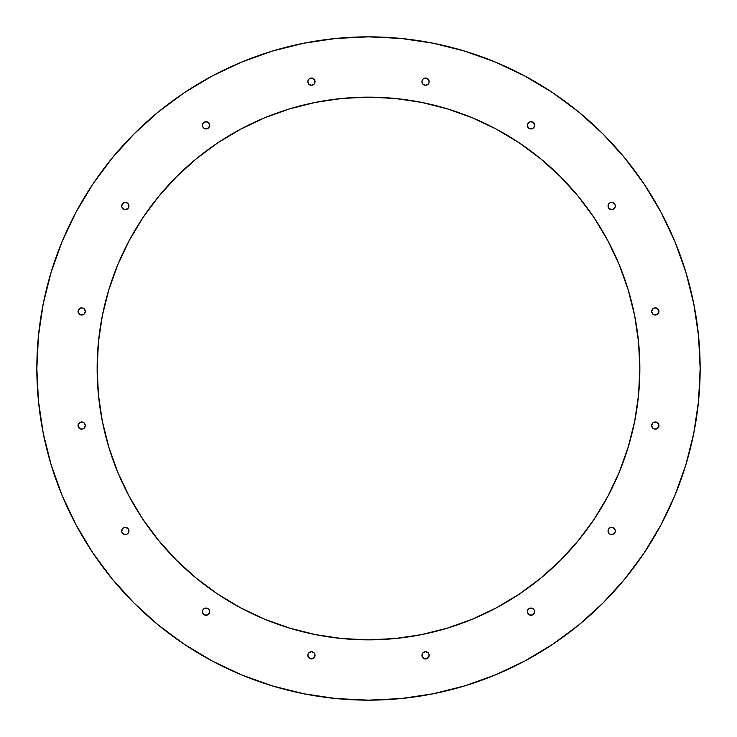 <?xml version="1.0" encoding="UTF-8"?>
<svg xmlns="http://www.w3.org/2000/svg" width="737" height="737" viewBox="0 0 737 737"><rect width="100%" height="100%" fill="white"/><g stroke="black" fill="none" stroke-linecap="round" stroke-linejoin="round"><path stroke-width="1.11" d="M36.85 368.5A331.65 331.65 0 0 1 368.5 36.85A331.65 331.65 0 0 1 700.15 368.5L698.556 335.989L693.775 303.801L685.871 272.229L674.908 241.579L660.988 212.164L644.258 184.241L624.865 158.105L603.013 133.987L578.895 112.135L552.759 92.742L524.836 76.012L495.421 62.092L464.771 51.129L433.199 43.225L401.011 38.444L368.5 36.85L335.989 38.444L303.801 43.225L272.229 51.129L241.579 62.092L212.164 76.012L184.241 92.742L158.105 112.135L133.987 133.987L112.135 158.105L92.742 184.241L76.012 212.164L62.092 241.579L51.129 272.229L43.225 303.801L38.444 335.989L36.85 368.5L38.444 401.011L43.225 433.199L51.129 464.771L62.092 495.421L76.012 524.836L92.742 552.759L112.135 578.895L133.987 603.013L158.105 624.865L184.241 644.258L212.164 660.988L241.579 674.908L272.229 685.871L303.801 693.775L335.989 698.556L368.5 700.15L401.011 698.556L433.199 693.775L464.771 685.871L495.421 674.908L524.836 660.988L552.759 644.258L578.895 624.865L603.013 603.013L624.865 578.895L644.258 552.759L660.988 524.836L674.908 495.421L685.871 464.771L693.775 433.199L698.556 401.011L700.15 368.5A331.65 331.65 0 0 1 368.5 700.15A331.65 331.65 0 0 1 36.85 368.5M628.164 289.733L634.64 315.565L638.546 341.904L639.854 368.5A271.354 271.354 0 0 1 368.5 639.854A271.354 271.354 0 0 1 97.146 368.5A271.354 271.354 0 0 1 368.5 97.146A271.354 271.354 0 0 1 639.854 368.5L638.546 395.096L634.64 421.435L628.164 447.267L619.191 472.343L607.813 496.416L594.123 519.253L578.259 540.645L560.378 560.378L540.645 578.259L519.253 594.123L496.416 607.813L472.343 619.191L447.267 628.164L421.435 634.64L395.096 638.546L368.5 639.854L341.904 638.546L315.565 634.64L289.733 628.164L264.657 619.191L240.584 607.813L217.747 594.123L196.355 578.259L176.622 560.378L158.741 540.645L142.877 519.253L129.187 496.416L117.809 472.343L108.836 447.267L102.36 421.435L98.454 395.096L97.146 368.5L98.454 341.904L102.36 315.565L108.836 289.733L117.809 264.657L129.187 240.584L142.877 217.747L158.741 196.355L176.622 176.622L196.355 158.741L217.747 142.877L240.584 129.187L264.657 117.809L289.733 108.836L315.565 102.36L341.904 98.454L368.5 97.146L395.096 98.454L421.435 102.36L447.267 108.836L472.343 117.809L496.416 129.187L519.253 142.877L540.645 158.741L560.378 176.622L578.259 196.355L594.123 217.747L607.813 240.584L619.191 264.657L628.164 289.733L634.64 315.565L638.546 341.904L639.854 368.5L638.546 395.096M310.369 658.786L308.103 656.722L307.974 654.299L308.886 652.779A3.621 3.621 0 0 0 307.826 655.331A3.621 3.621 0 0 1 311.447 651.72A3.621 3.621 0 0 1 315.058 655.331A3.621 3.621 0 0 1 311.447 658.952A3.621 3.621 0 0 1 307.826 655.331A3.621 3.621 0 0 0 311.438 658.952A3.621 3.621 0 0 0 313.999 652.779L314.911 654.281L314.791 656.722L312.645 658.749M207.539 614.953L204.637 615.008A3.621 3.621 0 0 0 209.64 611.664A3.621 3.621 0 0 1 206.019 615.284A3.621 3.621 0 0 1 202.399 611.664A3.621 3.621 0 0 0 204.628 615.008M128.68 532.363A3.621 3.621 0 0 0 128.947 530.981A3.621 3.621 0 0 1 125.336 534.601A3.621 3.621 0 0 1 121.716 530.981A3.621 3.621 0 0 0 121.992 532.354L121.716 530.981A3.621 3.621 0 0 1 125.336 527.36A3.621 3.621 0 0 1 128.947 530.981A3.621 3.621 0 0 0 128.68 529.599M121.992 532.372A3.621 3.621 0 0 0 128.671 532.372M84.23 428.105A3.621 3.621 0 0 0 85.28 425.553A3.621 3.621 0 0 1 81.669 429.174A3.621 3.621 0 0 1 78.048 425.553A3.621 3.621 0 0 0 84.221 428.123L82.701 429.026L80.278 428.897L78.214 426.631M78.214 310.369L80.278 308.103L82.701 307.974L84.221 308.886A3.621 3.621 0 0 0 78.048 311.438A3.621 3.621 0 0 1 81.669 307.826A3.621 3.621 0 0 1 85.28 311.447A3.621 3.621 0 0 1 81.669 315.058A3.621 3.621 0 0 1 78.048 311.447A3.621 3.621 0 0 0 84.221 313.999L82.719 314.911L80.278 314.791L78.251 312.645M128.68 207.401A3.621 3.621 0 0 0 128.947 206.019A3.621 3.621 0 0 1 125.336 209.64A3.621 3.621 0 0 1 121.716 206.019A3.621 3.621 0 0 0 127.888 208.58L125.014 209.621M127.897 208.571A3.621 3.621 0 0 0 128.671 207.41L127.888 208.58M204.628 121.992A3.621 3.621 0 0 0 202.399 125.327A3.621 3.621 0 0 1 206.019 121.716A3.621 3.621 0 0 1 209.64 125.336L208.58 127.888A3.621 3.621 0 0 0 209.64 125.336A3.621 3.621 0 0 1 206.019 128.947A3.621 3.621 0 0 1 202.399 125.336A3.621 3.621 0 0 0 204.628 128.671M204.637 128.68A3.621 3.621 0 0 0 207.401 128.68M208.58 127.888L207.401 128.671A3.621 3.621 0 0 0 208.571 127.897M424.355 658.749L422.209 656.722L422.089 654.281L423.001 652.779A3.621 3.621 0 0 0 421.942 655.331A3.621 3.621 0 0 1 425.553 651.72A3.621 3.621 0 0 1 429.174 655.331A3.621 3.621 0 0 1 425.553 658.952A3.621 3.621 0 0 1 421.942 655.331A3.621 3.621 0 0 0 428.114 657.892A3.621 3.621 0 0 0 428.123 652.779L429.026 654.299L428.897 656.722L426.631 658.786M532.372 615.008A3.621 3.621 0 0 0 534.601 611.673A3.621 3.621 0 0 1 530.981 615.284A3.621 3.621 0 0 1 527.36 611.664A3.621 3.621 0 0 0 532.354 615.008L529.461 614.953M608.32 529.599A3.621 3.621 0 0 0 608.053 530.981A3.621 3.621 0 0 1 611.664 527.36A3.621 3.621 0 0 1 615.284 530.981L615.008 532.363A3.621 3.621 0 0 0 615.284 530.981A3.621 3.621 0 0 1 611.664 534.601A3.621 3.621 0 0 1 608.053 530.981A3.621 3.621 0 0 0 608.32 532.363M608.329 532.372A3.621 3.621 0 0 0 615.008 532.372M658.786 426.631L656.722 428.897L654.299 429.026L652.779 428.114A3.621 3.621 0 0 0 658.952 425.562A3.621 3.621 0 0 1 655.331 429.174A3.621 3.621 0 0 1 651.72 425.553A3.621 3.621 0 0 0 652.77 428.105M658.749 312.645L656.722 314.791L654.281 314.911L652.779 313.999A3.621 3.621 0 0 0 658.952 311.447A3.621 3.621 0 0 1 655.331 315.058A3.621 3.621 0 0 1 651.72 311.447A3.621 3.621 0 0 1 655.331 307.826A3.621 3.621 0 0 1 658.952 311.447A3.621 3.621 0 0 0 652.779 308.877L654.299 307.974L656.722 308.103L658.786 310.369M611.986 209.621L609.112 208.58A3.621 3.621 0 0 0 615.284 206.019A3.621 3.621 0 0 1 611.664 209.64A3.621 3.621 0 0 1 608.053 206.019A3.621 3.621 0 0 0 608.32 207.401M609.112 208.58L608.329 207.401A3.621 3.621 0 0 0 609.103 208.571M532.372 128.671A3.621 3.621 0 0 0 534.601 125.336A3.621 3.621 0 0 1 530.981 128.947A3.621 3.621 0 0 1 527.36 125.336A3.621 3.621 0 0 0 528.42 127.888L527.36 125.336A3.621 3.621 0 0 1 530.981 121.716A3.621 3.621 0 0 1 534.601 125.336A3.621 3.621 0 0 0 532.372 121.992M528.429 127.897A3.621 3.621 0 0 0 529.59 128.671L528.42 127.888M529.599 128.68A3.621 3.621 0 0 0 532.363 128.68M426.631 78.214L428.897 80.278L429.026 82.701L428.114 84.221A3.621 3.621 0 0 0 429.174 81.669A3.621 3.621 0 0 1 425.553 85.28A3.621 3.621 0 0 1 421.942 81.669A3.621 3.621 0 0 0 423.001 84.221L421.942 81.669A3.621 3.621 0 0 1 425.553 78.048A3.621 3.621 0 0 1 429.174 81.669A3.621 3.621 0 0 0 425.562 78.048A3.621 3.621 0 0 0 421.942 81.66L423.001 79.108L424.355 78.251M312.645 78.251L314.791 80.278L314.911 82.719L313.999 84.221A3.621 3.621 0 0 0 315.058 81.669A3.621 3.621 0 0 1 311.447 85.28A3.621 3.621 0 0 1 307.826 81.669A3.621 3.621 0 0 0 308.877 84.221L307.826 81.669A3.621 3.621 0 0 1 311.447 78.048A3.621 3.621 0 0 1 315.058 81.669A3.621 3.621 0 0 0 308.886 79.108A3.621 3.621 0 0 0 307.826 81.66L308.886 79.108L310.369 78.214M308.886 652.779L311.447 651.72L313.999 652.779M78.251 424.355L80.278 422.209L82.719 422.089L84.221 423.001A3.621 3.621 0 0 0 78.048 425.553A3.621 3.621 0 0 1 81.669 421.942A3.621 3.621 0 0 1 85.28 425.553L84.221 428.114M84.221 308.886L85.28 311.447A3.621 3.621 0 0 0 84.23 308.895M423.001 652.779L425.553 651.72L428.114 652.779M652.779 428.114L651.72 425.553A3.621 3.621 0 0 1 655.331 421.942A3.621 3.621 0 0 1 658.952 425.553A3.621 3.621 0 0 0 652.779 423.001L654.281 422.089L656.722 422.209L658.749 424.355M652.77 308.895A3.621 3.621 0 0 0 651.72 311.447L652.779 308.886M428.114 84.221L425.553 85.28L423.001 84.221M313.999 84.221L311.447 85.28L308.886 84.221M312.829 658.675L309.807 658.565M209.197 609.941L209.64 611.664A3.621 3.621 0 0 0 208.58 609.112L209.363 610.282M204.628 608.329A3.621 3.621 0 0 0 202.399 611.664A3.621 3.621 0 0 1 206.019 608.053A3.621 3.621 0 0 1 209.64 611.664L209.225 613.35M125.014 527.379L127.888 528.42A3.621 3.621 0 0 0 121.992 529.59L122.047 529.461M123.65 527.775L125.649 527.379M78.435 427.193L78.325 424.171M78.325 312.829L78.435 309.807M125.649 209.621L123.65 209.225M122.047 207.539L121.716 206.019A3.621 3.621 0 0 1 125.336 202.399A3.621 3.621 0 0 1 128.947 206.019A3.621 3.621 0 0 0 128.68 204.637M209.621 125.014L209.64 125.336A3.621 3.621 0 0 0 207.41 121.992L207.539 122.047M209.225 123.65L209.621 125.649M427.193 658.565L424.171 658.675M527.637 610.282L528.42 609.112A3.621 3.621 0 0 0 527.36 611.664L527.803 609.941M527.775 613.35L527.36 611.664A3.621 3.621 0 0 1 530.981 608.053A3.621 3.621 0 0 1 534.601 611.664A3.621 3.621 0 0 0 532.372 608.329M609.941 527.803L611.986 527.379M611.351 527.379L613.35 527.775M614.953 529.461L615.008 529.599A3.621 3.621 0 0 0 609.112 528.42L610.282 527.637M658.675 424.171L658.565 427.193M658.565 309.807L658.675 312.829M608.32 204.637A3.621 3.621 0 0 0 608.053 206.019A3.621 3.621 0 0 1 611.664 202.399A3.621 3.621 0 0 1 615.284 206.019L614.953 207.539M613.35 209.225L611.351 209.621M529.461 122.047L529.599 121.992A3.621 3.621 0 0 0 527.36 125.336L527.775 123.65M424.171 78.325L427.193 78.435M309.807 78.435L312.829 78.325M532.354 121.992A3.621 3.621 0 0 0 529.599 121.992L530.981 121.716L533.542 122.775L534.601 125.336L533.542 127.888L530.981 128.947L529.599 128.671M615.284 206.019A3.621 3.621 0 0 0 615.008 204.646L615.284 206.019M615.008 204.628A3.621 3.621 0 0 0 608.329 204.628M615.284 530.981A3.621 3.621 0 0 0 615.008 529.599L615.284 530.981M609.103 528.429A3.621 3.621 0 0 0 608.329 529.59L609.112 528.42M532.363 608.32A3.621 3.621 0 0 0 529.599 608.32M528.42 609.112L529.599 608.329A3.621 3.621 0 0 0 528.429 609.103M207.401 121.992A3.621 3.621 0 0 0 204.646 121.992L207.401 121.992L209.363 123.945M128.671 204.628A3.621 3.621 0 0 0 121.992 204.628M121.992 204.646A3.621 3.621 0 0 0 121.716 206.019L122.775 203.458L125.336 202.399L127.888 203.458L128.947 206.019L128.671 207.401M127.888 528.42L128.671 529.599A3.621 3.621 0 0 0 127.897 528.429M121.992 529.599A3.621 3.621 0 0 0 121.716 530.981L122.775 528.42L123.945 527.637M208.571 609.103A3.621 3.621 0 0 0 207.41 608.329L208.58 609.112M207.401 608.32A3.621 3.621 0 0 0 204.637 608.32M209.621 611.351L209.621 611.986M527.379 611.986L527.379 611.351M527.379 125.649L527.379 125.014M685.871 272.229L674.908 241.579M552.759 92.742L524.836 76.012M272.229 51.129L241.579 62.092M92.742 184.241L76.012 212.164M51.129 464.771L62.092 495.421M184.241 644.258L212.164 660.988M464.771 685.871L495.421 674.908M644.258 552.759L660.988 524.836M204.637 615.008L202.675 613.055L202.675 610.282L204.637 608.329L207.401 608.329M209.363 613.055L207.401 615.008M128.671 529.599L128.671 532.363L126.718 534.325L123.945 534.325L121.992 532.363M84.221 423.001L85.28 425.553M85.28 311.447L84.221 313.999M123.945 209.363L121.992 207.401M207.401 128.671L204.637 128.671L202.675 126.718L202.675 123.945L204.637 121.992M529.599 608.329L532.363 608.329L534.325 610.282L534.325 613.055L532.363 615.008M529.599 615.008L527.637 613.055M615.008 532.363L613.055 534.325L610.282 534.325L608.329 532.363L608.329 529.599M613.055 527.637L615.008 529.599M651.72 425.553L652.779 423.001M652.779 313.999L651.72 311.447M608.329 207.401L608.329 204.637L610.282 202.675L613.055 202.675L615.008 204.637M615.008 207.401L613.055 209.363M527.637 123.945L529.599 121.992M108.836 447.267L102.36 421.435L98.454 395.096L97.146 368.5L98.454 341.904M196.355 158.741L217.747 142.877M240.584 129.187L264.657 117.809M289.733 108.836L315.565 102.36L341.904 98.454L368.5 97.146L395.096 98.454M578.259 196.355L594.123 217.747M607.813 240.584L619.191 264.657M540.645 578.259L519.253 594.123M496.416 607.813L472.343 619.191M447.267 628.164L421.435 634.64L395.096 638.546L368.5 639.854L341.904 638.546M158.741 540.645L142.877 519.253M129.187 496.416L117.809 472.343"/></g></svg>
